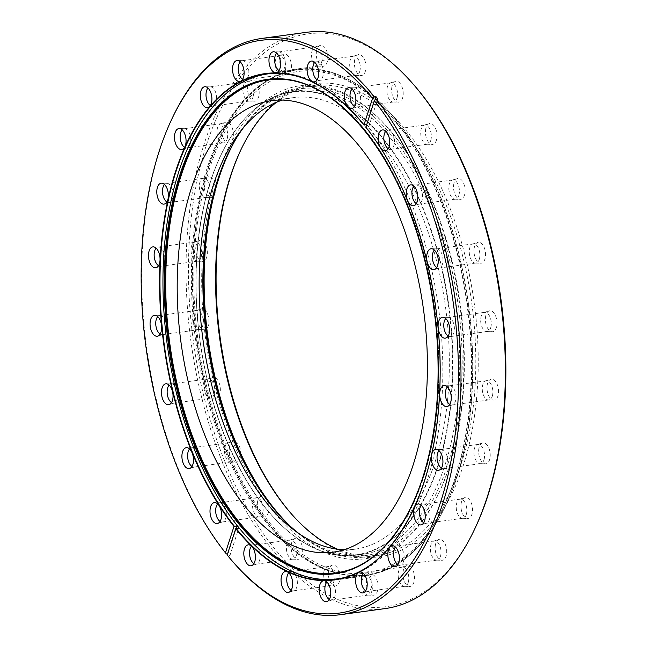 <?xml version="1.0" encoding="UTF-8"?>
<svg xmlns="http://www.w3.org/2000/svg" width="647" height="647" viewBox="0 0 647 647"><rect width="100%" height="100%" fill="white"/><g stroke="black" fill="none" stroke-linecap="round" stroke-linejoin="round"><path stroke-width="0.49" stroke-dasharray="3.23 2.43" d="M475.31 527.709A289.055 155.223 82.2 0 1 272.33 545.825A289.055 155.223 82.2 0 1 198.119 175.782A289.055 155.223 82.2 0 1 414.808 85.994M306.233 32.35A290.802 156.162 -97.8 0 0 195.758 175.102A290.802 156.162 -97.8 0 0 227.226 473.547A290.802 156.162 -97.8 0 0 385.159 608.576M290.762 513.136A238.735 128.203 -97.8 0 0 291.287 513.75A238.735 128.203 -97.8 0 0 470.256 439.596A238.735 128.203 -97.8 0 0 408.961 133.961A238.735 128.203 -97.8 0 0 241.315 148.923A238.735 128.203 -97.8 0 0 240.967 149.659M276.366 102.323A236.988 127.265 82.2 0 1 313.536 85.663A236.988 127.265 82.2 0 1 442.241 195.709A236.988 127.265 82.2 0 1 467.894 438.917A236.988 127.265 82.2 0 1 377.856 555.255A236.988 127.265 82.2 0 1 337.58 549.214M455.876 441.561A238.735 128.203 82.2 0 1 438.617 493.564A238.735 128.203 82.2 0 1 270.972 508.526A238.735 128.203 82.2 0 1 209.677 202.899A238.735 128.203 82.2 0 1 388.653 128.745A238.735 128.203 82.2 0 1 455.876 441.561M289.532 525.51A236.988 127.265 -97.8 0 0 366.396 556.824A236.988 127.265 -97.8 0 0 439.305 492.108A236.988 127.265 -97.8 0 0 456.434 440.486A236.988 127.265 -97.8 0 0 389.704 129.966A236.988 127.265 -97.8 0 0 302.076 87.24A236.988 127.265 -97.8 0 0 236.462 138.062M425.791 128.64A10.562 5.669 -97.8 0 0 432.156 144.41A10.562 5.669 -97.8 0 0 436.676 139.194A10.562 5.669 -97.8 0 0 435.358 127.969A10.562 5.669 -97.8 0 0 429.301 123.569A10.562 5.669 -97.8 0 0 425.791 128.64M431.023 139.477A9.681 5.2 82.2 0 1 427.343 144.224A9.681 5.2 82.2 0 1 426.874 144.249A9.681 5.2 82.2 0 1 421.035 129.796A9.681 5.2 82.2 0 1 424.262 125.138A9.681 5.2 82.2 0 1 424.715 125.041A9.681 5.2 82.2 0 1 429.972 129.537A9.681 5.2 82.2 0 1 431.023 139.477M388.224 148.721A9.681 5.2 -97.8 0 0 390.456 149.279A9.681 5.2 -97.8 0 0 390.909 149.174A9.681 5.2 -97.8 0 0 394.136 144.524A9.681 5.2 -97.8 0 0 388.297 130.063A9.681 5.2 -97.8 0 0 387.828 130.087A9.681 5.2 -97.8 0 0 385.822 131.228M453.879 183.57A10.562 5.669 -97.8 0 0 460.243 199.341A10.562 5.669 -97.8 0 0 464.764 194.132A10.562 5.669 -97.8 0 0 463.446 182.899A10.562 5.669 -97.8 0 0 457.389 178.499A10.562 5.669 -97.8 0 0 453.879 183.57M459.111 194.407A9.681 5.2 82.2 0 1 455.431 199.155A9.681 5.2 82.2 0 1 454.962 199.179A9.681 5.2 82.2 0 1 449.123 184.727A9.681 5.2 82.2 0 1 452.35 180.068A9.681 5.2 82.2 0 1 452.803 179.971A9.681 5.2 82.2 0 1 458.06 184.468A9.681 5.2 82.2 0 1 459.111 194.407M416.312 203.651A9.681 5.2 -97.8 0 0 418.544 204.209A9.681 5.2 -97.8 0 0 419.005 204.112A9.681 5.2 -97.8 0 0 422.224 199.454A9.681 5.2 -97.8 0 0 416.385 184.993A9.681 5.2 -97.8 0 0 415.916 185.026A9.681 5.2 -97.8 0 0 413.91 186.166M474.324 247.461A10.562 5.669 -97.8 0 0 480.689 263.224A10.562 5.669 -97.8 0 0 485.21 258.016A10.562 5.669 -97.8 0 0 483.891 246.79A10.562 5.669 -97.8 0 0 477.834 242.39A10.562 5.669 -97.8 0 0 474.324 247.461M479.556 258.29A9.681 5.2 82.2 0 1 475.877 263.046A9.681 5.2 82.2 0 1 475.408 263.07A9.681 5.2 82.2 0 1 469.568 248.61A9.681 5.2 82.2 0 1 472.795 243.959A9.681 5.2 82.2 0 1 473.248 243.854A9.681 5.2 82.2 0 1 478.505 248.351A9.681 5.2 82.2 0 1 479.556 258.29M436.757 267.534A9.681 5.2 -97.8 0 0 438.989 268.093A9.681 5.2 -97.8 0 0 439.45 267.995A9.681 5.2 -97.8 0 0 442.669 263.345A9.681 5.2 -97.8 0 0 436.83 248.885A9.681 5.2 -97.8 0 0 436.361 248.909A9.681 5.2 -97.8 0 0 434.355 250.049M485.727 315.946A10.562 5.669 -97.8 0 0 492.1 331.717A10.562 5.669 -97.8 0 0 496.621 326.5A10.562 5.669 -97.8 0 0 495.295 315.275A10.562 5.669 -97.8 0 0 489.245 310.875A10.562 5.669 -97.8 0 0 485.727 315.946M490.96 326.775A9.681 5.2 82.2 0 1 487.28 331.531A9.681 5.2 82.2 0 1 486.819 331.555A9.681 5.2 82.2 0 1 480.98 317.095A9.681 5.2 82.2 0 1 484.199 312.444A9.681 5.2 82.2 0 1 484.66 312.347A9.681 5.2 82.2 0 1 489.916 316.844A9.681 5.2 82.2 0 1 490.96 326.775M448.161 336.028A9.681 5.2 -97.8 0 0 450.401 336.586A9.681 5.2 -97.8 0 0 450.854 336.48A9.681 5.2 -97.8 0 0 454.081 331.83A9.681 5.2 -97.8 0 0 448.234 317.37A9.681 5.2 -97.8 0 0 447.773 317.394A9.681 5.2 -97.8 0 0 445.767 318.534M487.32 384.367A10.562 5.669 -97.8 0 0 493.693 400.137A10.562 5.669 -97.8 0 0 498.214 394.929A10.562 5.669 -97.8 0 0 496.888 383.695A10.562 5.669 -97.8 0 0 490.838 379.296A10.562 5.669 -97.8 0 0 487.32 384.367M492.553 395.204A9.681 5.2 82.2 0 1 488.881 399.951A9.681 5.2 82.2 0 1 488.412 399.975A9.681 5.2 82.2 0 1 482.573 385.523A9.681 5.2 82.2 0 1 485.792 380.865A9.681 5.2 82.2 0 1 486.253 380.768A9.681 5.2 82.2 0 1 491.51 385.264A9.681 5.2 82.2 0 1 492.553 395.204M449.754 404.448A9.681 5.2 -97.8 0 0 451.994 405.006A9.681 5.2 -97.8 0 0 452.447 404.909A9.681 5.2 -97.8 0 0 455.674 400.25A9.681 5.2 -97.8 0 0 449.827 385.79A9.681 5.2 -97.8 0 0 449.366 385.822A9.681 5.2 -97.8 0 0 447.36 386.963M478.99 448.064A10.562 5.669 -97.8 0 0 485.363 463.826A10.562 5.669 -97.8 0 0 489.884 458.618A10.562 5.669 -97.8 0 0 488.558 447.392A10.562 5.669 -97.8 0 0 482.508 442.993A10.562 5.669 -97.8 0 0 478.99 448.064M484.231 458.893A9.681 5.2 82.2 0 1 480.551 463.648A9.681 5.2 82.2 0 1 480.082 463.673A9.681 5.2 82.2 0 1 474.243 449.212A9.681 5.2 82.2 0 1 477.462 444.562A9.681 5.2 82.2 0 1 477.923 444.457A9.681 5.2 82.2 0 1 483.18 448.953A9.681 5.2 82.2 0 1 484.231 458.893M441.424 468.137A9.681 5.2 -97.8 0 0 443.664 468.703A9.681 5.2 -97.8 0 0 444.117 468.598A9.681 5.2 -97.8 0 0 447.344 463.948A9.681 5.2 -97.8 0 0 441.505 449.487A9.681 5.2 -97.8 0 0 441.036 449.511A9.681 5.2 -97.8 0 0 439.03 450.652M461.311 502.687A10.562 5.669 -97.8 0 0 467.676 518.457A10.562 5.669 -97.8 0 0 472.197 513.241A10.562 5.669 -97.8 0 0 470.879 502.015A10.562 5.669 -97.8 0 0 464.821 497.616A10.562 5.669 -97.8 0 0 461.311 502.687M466.544 513.516A9.681 5.2 82.2 0 1 462.864 518.271A9.681 5.2 82.2 0 1 462.395 518.296A9.681 5.2 82.2 0 1 456.556 503.835A9.681 5.2 82.2 0 1 459.782 499.185A9.681 5.2 82.2 0 1 460.235 499.088A9.681 5.2 82.2 0 1 465.492 503.584A9.681 5.2 82.2 0 1 466.544 513.516M423.745 522.768A9.681 5.2 -97.8 0 0 425.977 523.326A9.681 5.2 -97.8 0 0 426.438 523.221A9.681 5.2 -97.8 0 0 429.657 518.571A9.681 5.2 -97.8 0 0 423.817 504.11A9.681 5.2 -97.8 0 0 423.348 504.134A9.681 5.2 -97.8 0 0 421.351 505.275M435.471 544.523A10.562 5.669 -97.8 0 0 441.844 560.286A10.562 5.669 -97.8 0 0 446.365 555.077A10.562 5.669 -97.8 0 0 445.039 543.844A10.562 5.669 -97.8 0 0 438.989 539.444A10.562 5.669 -97.8 0 0 435.471 544.523M440.704 555.352A9.681 5.2 82.2 0 1 437.032 560.108A9.681 5.2 82.2 0 1 436.563 560.132A9.681 5.2 82.2 0 1 430.724 545.672A9.681 5.2 82.2 0 1 433.943 541.021A9.681 5.2 82.2 0 1 434.404 540.916A9.681 5.2 82.2 0 1 439.661 545.413A9.681 5.2 82.2 0 1 440.704 555.352M397.905 564.596A9.681 5.2 -97.8 0 0 400.145 565.154A9.681 5.2 -97.8 0 0 400.598 565.057A9.681 5.2 -97.8 0 0 403.825 560.407A9.681 5.2 -97.8 0 0 397.978 545.947A9.681 5.2 -97.8 0 0 397.517 545.971A9.681 5.2 -97.8 0 0 395.511 547.111M403.251 570.711A10.562 5.669 -97.8 0 0 409.616 586.473A10.562 5.669 -97.8 0 0 414.137 581.265A10.562 5.669 -97.8 0 0 412.818 570.039A10.562 5.669 -97.8 0 0 406.761 565.64A10.562 5.669 -97.8 0 0 403.251 570.711M408.483 581.54A9.681 5.2 82.2 0 1 404.804 586.295A9.681 5.2 82.2 0 1 404.335 586.319A9.681 5.2 82.2 0 1 398.495 571.859A9.681 5.2 82.2 0 1 401.722 567.209A9.681 5.2 82.2 0 1 402.175 567.104A9.681 5.2 82.2 0 1 407.432 571.6A9.681 5.2 82.2 0 1 408.483 581.54M365.684 590.792A9.681 5.2 -97.8 0 0 367.917 591.35A9.681 5.2 -97.8 0 0 368.378 591.245A9.681 5.2 -97.8 0 0 371.596 586.594A9.681 5.2 -97.8 0 0 365.757 572.134A9.681 5.2 -97.8 0 0 365.288 572.158A9.681 5.2 -97.8 0 0 363.29 573.299M366.833 579.477A10.562 5.669 -97.8 0 0 373.198 595.24A10.562 5.669 -97.8 0 0 377.719 590.032A10.562 5.669 -97.8 0 0 376.4 578.798A10.562 5.669 -97.8 0 0 370.343 574.399A10.562 5.669 -97.8 0 0 366.833 579.477M372.065 590.307A9.681 5.2 82.2 0 1 368.386 595.062A9.681 5.2 82.2 0 1 367.917 595.086A9.681 5.2 82.2 0 1 362.077 580.626A9.681 5.2 82.2 0 1 365.304 575.976A9.681 5.2 82.2 0 1 365.757 575.87A9.681 5.2 82.2 0 1 371.014 580.367A9.681 5.2 82.2 0 1 372.065 590.307M329.266 599.551A9.681 5.2 -97.8 0 0 331.499 600.109A9.681 5.2 -97.8 0 0 331.96 600.012A9.681 5.2 -97.8 0 0 335.178 595.353A9.681 5.2 -97.8 0 0 329.339 580.901A9.681 5.2 -97.8 0 0 328.87 580.925A9.681 5.2 -97.8 0 0 326.872 582.065M328.7 570.209A10.562 5.669 -97.8 0 0 335.073 585.98A10.562 5.669 -97.8 0 0 339.594 580.763A10.562 5.669 -97.8 0 0 338.268 569.538A10.562 5.669 -97.8 0 0 332.218 565.138A10.562 5.669 -97.8 0 0 328.7 570.209M333.933 581.046A9.681 5.2 82.2 0 1 330.253 585.794A9.681 5.2 82.2 0 1 329.792 585.818A9.681 5.2 82.2 0 1 323.953 571.366A9.681 5.2 82.2 0 1 327.172 566.707A9.681 5.2 82.2 0 1 327.633 566.61A9.681 5.2 82.2 0 1 332.89 571.107A9.681 5.2 82.2 0 1 333.933 581.046M291.134 590.29A9.681 5.2 -97.8 0 0 293.374 590.848A9.681 5.2 -97.8 0 0 293.827 590.743A9.681 5.2 -97.8 0 0 297.054 586.093A9.681 5.2 -97.8 0 0 291.207 571.633A9.681 5.2 -97.8 0 0 290.746 571.657A9.681 5.2 -97.8 0 0 288.74 572.797M291.457 543.553A10.562 5.669 -97.8 0 0 297.83 559.323A10.562 5.669 -97.8 0 0 302.351 554.115A10.562 5.669 -97.8 0 0 301.025 542.882A10.562 5.669 -97.8 0 0 294.975 538.482A10.562 5.669 -97.8 0 0 291.457 543.553M296.69 554.39A9.681 5.2 82.2 0 1 293.018 559.137A9.681 5.2 82.2 0 1 292.549 559.17A9.681 5.2 82.2 0 1 286.71 544.709A9.681 5.2 82.2 0 1 289.929 540.051A9.681 5.2 82.2 0 1 290.39 539.954A9.681 5.2 82.2 0 1 295.647 544.451A9.681 5.2 82.2 0 1 296.69 554.39M253.891 563.634A9.681 5.2 -97.8 0 0 256.131 564.192A9.681 5.2 -97.8 0 0 256.584 564.095A9.681 5.2 -97.8 0 0 259.811 559.437A9.681 5.2 -97.8 0 0 253.964 544.984A9.681 5.2 -97.8 0 0 253.503 545.009A9.681 5.2 -97.8 0 0 251.497 546.149M257.643 501.328A10.562 5.669 -97.8 0 0 264.008 517.09A10.562 5.669 -97.8 0 0 268.529 511.882A10.562 5.669 -97.8 0 0 267.211 500.649A10.562 5.669 -97.8 0 0 261.153 496.249A10.562 5.669 -97.8 0 0 257.643 501.328M262.876 512.157A9.681 5.2 82.2 0 1 259.196 516.913A9.681 5.2 82.2 0 1 258.727 516.937A9.681 5.2 82.2 0 1 252.888 502.476A9.681 5.2 82.2 0 1 256.115 497.826A9.681 5.2 82.2 0 1 256.568 497.721A9.681 5.2 82.2 0 1 261.825 502.218A9.681 5.2 82.2 0 1 262.876 512.157M220.077 521.401A9.681 5.2 -97.8 0 0 222.309 521.959A9.681 5.2 -97.8 0 0 222.77 521.862A9.681 5.2 -97.8 0 0 225.989 517.204A9.681 5.2 -97.8 0 0 220.15 502.751A9.681 5.2 -97.8 0 0 219.681 502.776A9.681 5.2 -97.8 0 0 217.683 503.916M229.556 446.39A10.562 5.669 -97.8 0 0 235.92 462.16A10.562 5.669 -97.8 0 0 240.441 456.952A10.562 5.669 -97.8 0 0 239.123 445.718A10.562 5.669 -97.8 0 0 233.066 441.319A10.562 5.669 -97.8 0 0 229.556 446.39M234.788 457.227A9.681 5.2 82.2 0 1 231.108 461.974A9.681 5.2 82.2 0 1 230.639 462.007A9.681 5.2 82.2 0 1 224.8 447.546A9.681 5.2 82.2 0 1 228.027 442.888A9.681 5.2 82.2 0 1 228.48 442.791A9.681 5.2 82.2 0 1 233.737 447.287A9.681 5.2 82.2 0 1 234.788 457.227M191.989 466.471A9.681 5.2 -97.8 0 0 194.221 467.029A9.681 5.2 -97.8 0 0 194.682 466.932A9.681 5.2 -97.8 0 0 197.901 462.273A9.681 5.2 -97.8 0 0 192.062 447.821A9.681 5.2 -97.8 0 0 191.593 447.845A9.681 5.2 -97.8 0 0 189.587 448.986M209.11 382.506A10.562 5.669 -97.8 0 0 215.475 398.269A10.562 5.669 -97.8 0 0 219.996 393.061A10.562 5.669 -97.8 0 0 218.678 381.835A10.562 5.669 -97.8 0 0 212.62 377.436A10.562 5.669 -97.8 0 0 209.11 382.506M214.343 393.336A9.681 5.2 82.2 0 1 210.663 398.091A9.681 5.2 82.2 0 1 210.194 398.115A9.681 5.2 82.2 0 1 204.355 383.655A9.681 5.2 82.2 0 1 207.582 379.005A9.681 5.2 82.2 0 1 208.035 378.907A9.681 5.2 82.2 0 1 213.292 383.396A9.681 5.2 82.2 0 1 214.343 393.336M171.544 402.588A9.681 5.2 -97.8 0 0 173.776 403.146A9.681 5.2 -97.8 0 0 174.237 403.041A9.681 5.2 -97.8 0 0 177.456 398.39A9.681 5.2 -97.8 0 0 171.617 383.93A9.681 5.2 -97.8 0 0 171.148 383.954A9.681 5.2 -97.8 0 0 169.142 385.094M197.699 314.021A10.562 5.669 -97.8 0 0 204.072 329.784A10.562 5.669 -97.8 0 0 208.585 324.576A10.562 5.669 -97.8 0 0 207.266 313.342A10.562 5.669 -97.8 0 0 201.217 308.951A10.562 5.669 -97.8 0 0 197.699 314.021M202.932 324.851A9.681 5.2 82.2 0 1 199.252 329.606A9.681 5.2 82.2 0 1 198.791 329.63A9.681 5.2 82.2 0 1 192.952 315.17A9.681 5.2 82.2 0 1 196.17 310.52A9.681 5.2 82.2 0 1 196.623 310.414A9.681 5.2 82.2 0 1 201.888 314.911A9.681 5.2 82.2 0 1 202.932 324.851M160.132 334.095A9.681 5.2 -97.8 0 0 162.373 334.653A9.681 5.2 -97.8 0 0 162.826 334.556A9.681 5.2 -97.8 0 0 166.053 329.905A9.681 5.2 -97.8 0 0 160.205 315.445A9.681 5.2 -97.8 0 0 159.744 315.469A9.681 5.2 -97.8 0 0 157.739 316.609M196.106 245.593A10.562 5.669 -97.8 0 0 202.479 261.364A10.562 5.669 -97.8 0 0 206.991 256.155A10.562 5.669 -97.8 0 0 205.673 244.922A10.562 5.669 -97.8 0 0 199.624 240.522A10.562 5.669 -97.8 0 0 196.106 245.593M201.338 256.43A9.681 5.2 82.2 0 1 197.659 261.178A9.681 5.2 82.2 0 1 197.198 261.21A9.681 5.2 82.2 0 1 191.35 246.75A9.681 5.2 82.2 0 1 194.577 242.091A9.681 5.2 82.2 0 1 195.03 241.994A9.681 5.2 82.2 0 1 200.295 246.491A9.681 5.2 82.2 0 1 201.338 256.43M158.539 265.674A9.681 5.2 -97.8 0 0 160.78 266.232A9.681 5.2 -97.8 0 0 161.232 266.135A9.681 5.2 -97.8 0 0 164.451 261.477A9.681 5.2 -97.8 0 0 158.612 247.025A9.681 5.2 -97.8 0 0 158.151 247.049A9.681 5.2 -97.8 0 0 156.145 248.189M204.436 181.904A10.562 5.669 -97.8 0 0 210.801 197.667A10.562 5.669 -97.8 0 0 215.322 192.458A10.562 5.669 -97.8 0 0 214.003 181.233A10.562 5.669 -97.8 0 0 207.954 176.833A10.562 5.669 -97.8 0 0 204.436 181.904M209.668 192.733A9.681 5.2 82.2 0 1 205.989 197.489A9.681 5.2 82.2 0 1 205.528 197.513A9.681 5.2 82.2 0 1 199.68 183.052A9.681 5.2 82.2 0 1 202.907 178.402A9.681 5.2 82.2 0 1 203.36 178.297A9.681 5.2 82.2 0 1 208.625 182.794A9.681 5.2 82.2 0 1 209.668 192.733M166.869 201.977A9.681 5.2 -97.8 0 0 169.102 202.543A9.681 5.2 -97.8 0 0 169.563 202.438A9.681 5.2 -97.8 0 0 172.781 197.788A9.681 5.2 -97.8 0 0 166.942 183.327A9.681 5.2 -97.8 0 0 166.481 183.352A9.681 5.2 -97.8 0 0 164.475 184.492M222.123 127.281A10.562 5.669 -97.8 0 0 228.488 143.044A10.562 5.669 -97.8 0 0 233.009 137.835A10.562 5.669 -97.8 0 0 231.691 126.602A10.562 5.669 -97.8 0 0 225.633 122.21A10.562 5.669 -97.8 0 0 222.123 127.281M227.356 138.11A9.681 5.2 82.2 0 1 223.676 142.866A9.681 5.2 82.2 0 1 223.207 142.89A9.681 5.2 82.2 0 1 217.368 128.429A9.681 5.2 82.2 0 1 220.595 123.779A9.681 5.2 82.2 0 1 221.048 123.674A9.681 5.2 82.2 0 1 226.304 128.171A9.681 5.2 82.2 0 1 227.356 138.11M184.557 147.354A9.681 5.2 -97.8 0 0 186.789 147.912A9.681 5.2 -97.8 0 0 187.25 147.815A9.681 5.2 -97.8 0 0 190.469 143.165A9.681 5.2 -97.8 0 0 184.63 128.704A9.681 5.2 -97.8 0 0 184.16 128.729A9.681 5.2 -97.8 0 0 182.155 129.869M247.955 85.444A10.562 5.669 -97.8 0 0 254.328 101.215A10.562 5.669 -97.8 0 0 258.84 95.999A10.562 5.669 -97.8 0 0 257.522 84.773A10.562 5.669 -97.8 0 0 251.473 80.374A10.562 5.669 -97.8 0 0 247.955 85.444M253.187 96.274A9.681 5.2 82.2 0 1 249.507 101.029A9.681 5.2 82.2 0 1 249.046 101.053A9.681 5.2 82.2 0 1 243.199 86.593A9.681 5.2 82.2 0 1 246.426 81.943A9.681 5.2 82.2 0 1 246.879 81.846A9.681 5.2 82.2 0 1 252.144 86.342A9.681 5.2 82.2 0 1 253.187 96.274M210.388 105.526A9.681 5.2 -97.8 0 0 212.628 106.084A9.681 5.2 -97.8 0 0 213.081 105.979A9.681 5.2 -97.8 0 0 216.3 101.328A9.681 5.2 -97.8 0 0 210.461 86.868A9.681 5.2 -97.8 0 0 210 86.892A9.681 5.2 -97.8 0 0 207.994 88.032M280.183 59.257A10.562 5.669 -97.8 0 0 286.548 75.02A10.562 5.669 -97.8 0 0 291.069 69.811A10.562 5.669 -97.8 0 0 289.751 58.586A10.562 5.669 -97.8 0 0 283.693 54.186A10.562 5.669 -97.8 0 0 280.183 59.257M285.416 70.086A9.681 5.2 82.2 0 1 281.736 74.842A9.681 5.2 82.2 0 1 281.267 74.866A9.681 5.2 82.2 0 1 275.428 60.406A9.681 5.2 82.2 0 1 278.647 55.755A9.681 5.2 82.2 0 1 279.108 55.65A9.681 5.2 82.2 0 1 284.365 60.147A9.681 5.2 82.2 0 1 285.416 70.086M242.617 79.33A9.681 5.2 -97.8 0 0 244.849 79.896A9.681 5.2 -97.8 0 0 245.302 79.791A9.681 5.2 -97.8 0 0 248.529 75.141A9.681 5.2 -97.8 0 0 242.69 60.681A9.681 5.2 -97.8 0 0 242.221 60.705A9.681 5.2 -97.8 0 0 240.215 61.845M316.601 50.49A10.562 5.669 -97.8 0 0 322.966 66.261A10.562 5.669 -97.8 0 0 327.487 61.044A10.562 5.669 -97.8 0 0 326.169 49.819A10.562 5.669 -97.8 0 0 320.111 45.419A10.562 5.669 -97.8 0 0 316.601 50.49M321.834 61.328A9.681 5.2 82.2 0 1 318.154 66.075A9.681 5.2 82.2 0 1 317.685 66.099A9.681 5.2 82.2 0 1 311.846 51.647A9.681 5.2 82.2 0 1 315.065 46.988A9.681 5.2 82.2 0 1 315.526 46.891A9.681 5.2 82.2 0 1 320.783 51.388A9.681 5.2 82.2 0 1 321.834 61.328M279.027 70.572A9.681 5.2 -97.8 0 0 281.267 71.13A9.681 5.2 -97.8 0 0 281.72 71.024A9.681 5.2 -97.8 0 0 284.947 66.374A9.681 5.2 -97.8 0 0 279.108 51.914A9.681 5.2 -97.8 0 0 278.639 51.938A9.681 5.2 -97.8 0 0 276.633 53.078M354.726 59.759A10.562 5.669 -97.8 0 0 361.099 75.521A10.562 5.669 -97.8 0 0 365.612 70.313A10.562 5.669 -97.8 0 0 364.293 59.079A10.562 5.669 -97.8 0 0 358.244 54.68A10.562 5.669 -97.8 0 0 354.726 59.759M359.958 70.588A9.681 5.2 82.2 0 1 356.279 75.343A9.681 5.2 82.2 0 1 355.818 75.367A9.681 5.2 82.2 0 1 349.978 60.907A9.681 5.2 82.2 0 1 353.197 56.257A9.681 5.2 82.2 0 1 353.65 56.152A9.681 5.2 82.2 0 1 358.915 60.648A9.681 5.2 82.2 0 1 359.958 70.588M317.159 79.832A9.681 5.2 -97.8 0 0 319.4 80.39A9.681 5.2 -97.8 0 0 319.853 80.293A9.681 5.2 -97.8 0 0 323.079 75.634A9.681 5.2 -97.8 0 0 317.232 61.182A9.681 5.2 -97.8 0 0 316.771 61.206A9.681 5.2 -97.8 0 0 314.765 62.347M391.969 86.407A10.562 5.669 -97.8 0 0 398.342 102.177A10.562 5.669 -97.8 0 0 402.855 96.969A10.562 5.669 -97.8 0 0 401.536 85.736A10.562 5.669 -97.8 0 0 395.487 81.336A10.562 5.669 -97.8 0 0 391.969 86.407M397.201 97.244A9.681 5.2 82.2 0 1 393.522 101.991A9.681 5.2 82.2 0 1 393.061 102.016A9.681 5.2 82.2 0 1 387.213 87.563A9.681 5.2 82.2 0 1 390.44 82.905A9.681 5.2 82.2 0 1 390.893 82.808A9.681 5.2 82.2 0 1 396.158 87.305A9.681 5.2 82.2 0 1 397.201 97.244M354.402 106.488A9.681 5.2 -97.8 0 0 356.643 107.046A9.681 5.2 -97.8 0 0 357.095 106.949A9.681 5.2 -97.8 0 0 360.322 102.291A9.681 5.2 -97.8 0 0 354.475 87.83A9.681 5.2 -97.8 0 0 354.014 87.863A9.681 5.2 -97.8 0 0 352.008 89.003M226.458 553.986A290.802 156.162 82.2 0 1 151.39 181.184A290.802 156.162 82.2 0 1 172.401 117.835M233.268 562.219A290.802 156.162 82.2 0 1 228.221 556.185L227.202 555.005M236.244 528.356L228.019 553.767A290.802 156.162 -97.8 0 0 229.782 555.967L228.221 556.185M228.019 553.767L227.582 553.832M374.864 100.196L366.509 124.709M366.946 124.653A255.217 137.059 82.2 0 1 368.709 126.844L365.757 127.03M368.709 126.844L377.759 98.878M229.782 555.967L238.832 528.001M201.783 197.933A253.114 135.927 82.2 0 1 392.017 117.091A253.114 135.927 82.2 0 1 463.77 446.535A253.114 135.927 82.2 0 1 444.999 503.884A253.114 135.927 82.2 0 1 267.874 520.544A253.114 135.927 82.2 0 1 201.783 197.933M463.212 447.595A254.869 136.865 -97.8 0 0 390.966 115.87A254.869 136.865 -97.8 0 0 296.73 69.925A254.869 136.865 -97.8 0 0 199.413 197.27A254.869 136.865 -97.8 0 0 227.962 457.688A254.869 136.865 -97.8 0 0 365.903 574.94A254.869 136.865 -97.8 0 0 444.311 505.339A254.869 136.865 -97.8 0 0 463.212 447.595M277.094 512.626A235.678 126.561 -97.8 0 0 277.62 513.233A235.678 126.561 -97.8 0 0 454.744 437.962A235.678 126.561 -97.8 0 0 393.206 137.585A235.678 126.561 -97.8 0 0 228.286 153.096A235.678 126.561 -97.8 0 0 227.946 153.824M243.822 127.168A233.923 125.623 82.2 0 1 299.569 90.669A233.923 125.623 82.2 0 1 426.171 198.289A233.923 125.623 82.2 0 1 452.374 437.307A233.923 125.623 82.2 0 1 363.056 554.196A233.923 125.623 82.2 0 1 299.553 534.034M345.069 577.383A254.869 136.865 -97.8 0 0 434.784 451.485A254.869 136.865 -97.8 0 0 408.864 197.157A254.869 136.865 -97.8 0 0 276.002 73.168M344.067 549.724A227.857 122.364 -97.8 0 0 355.163 549.149A227.857 122.364 -97.8 0 0 442.16 435.294A227.857 122.364 -97.8 0 0 416.644 202.479A227.857 122.364 -97.8 0 0 293.326 97.648A227.857 122.364 -97.8 0 0 282.48 100.075M201.33 194.812A254.926 136.897 -97.8 0 0 284.656 541.086A254.926 136.897 -97.8 0 0 464.222 449.657A254.926 136.897 -97.8 0 0 380.897 103.374A254.926 136.897 -97.8 0 0 201.33 194.812M464.125 449.835A255.217 137.059 82.2 0 1 367.164 575.118A255.217 137.059 82.2 0 1 228.561 456.612A255.217 137.059 82.2 0 1 200.942 194.698A255.217 137.059 82.2 0 1 297.895 69.407A255.217 137.059 82.2 0 1 436.507 187.913A255.217 137.059 82.2 0 1 464.125 449.835M413.207 509.99A255.217 137.059 -97.8 0 0 431.703 454.275A255.217 137.059 -97.8 0 0 365.927 127.224M364.164 125.033A255.217 137.059 -97.8 0 0 359.756 119.76M436.038 412.875A249.095 133.767 -97.8 0 0 407.861 207.153M359.093 565.737A248.804 133.605 -97.8 0 0 431.064 448.581A248.804 133.605 -97.8 0 0 292.646 80.616M267.971 79.694A249.095 133.767 82.2 0 1 268.254 79.654A249.095 133.767 82.2 0 1 403.073 194.246A249.095 133.767 82.2 0 1 430.967 448.759A249.095 133.767 82.2 0 1 335.866 573.226A249.095 133.767 82.2 0 1 335.575 573.266M445.152 438.132A233.632 125.461 82.2 0 1 281.372 525.154A233.632 125.461 82.2 0 1 203.336 208.666A233.632 125.461 82.2 0 1 367.116 121.644A233.632 125.461 82.2 0 1 445.152 438.132M203.433 208.488A233.923 125.623 -97.8 0 0 229.628 447.514A233.923 125.623 -97.8 0 0 356.23 555.126A233.923 125.623 -97.8 0 0 445.548 438.245A233.923 125.623 -97.8 0 0 419.345 199.219A233.923 125.623 -97.8 0 0 292.743 91.607A233.923 125.623 -97.8 0 0 203.433 208.488M265.472 73.847L297.895 69.407C343.767 62.427 395.091 102.549 429.131 171.835C469.229 250.696 483.665 364.916 464.263 449.754C448.945 521.126 411.427 569.659 367.164 575.118L334.742 579.558M290.228 512.529L291.287 513.75M439.305 492.108L438.617 493.564M426.874 144.249L432.156 144.41M390.909 149.174L385.871 150.751M454.962 199.179L460.243 199.341M419.005 204.112L413.959 205.681M475.408 263.07L480.689 263.224M439.45 267.995L434.404 269.564M486.819 331.555L492.1 331.717M450.854 336.48L445.807 338.049M488.412 399.975L493.693 400.137M452.447 404.909L447.401 406.478M480.082 463.673L485.363 463.826M444.117 468.598L439.078 470.167M462.395 518.296L467.676 518.457M426.438 523.221L421.391 524.79M436.563 560.132L441.844 560.286M400.598 565.057L395.56 566.626M404.335 586.319L409.616 586.473M368.378 591.245L363.331 592.814M367.917 595.086L373.198 595.24M331.96 600.012L326.913 601.581M329.792 585.818L335.073 585.98M293.827 590.743L288.78 592.32M292.549 559.17L297.83 559.323M256.584 564.095L251.537 565.664M258.727 516.937L264.008 517.09M222.77 521.862L217.724 523.431M230.639 462.007L235.92 462.16M194.682 466.932L189.636 468.501M210.194 398.115L215.475 398.269M174.237 403.041L169.19 404.61M198.791 329.63L204.072 329.784M162.826 334.556L157.779 336.125M197.198 261.21L202.479 261.364M161.232 266.135L156.186 267.704M205.528 197.513L210.801 197.667M169.563 202.438L164.516 204.007M223.207 142.89L228.488 143.044M187.25 147.815L182.203 149.384M249.046 101.053L254.328 101.215M213.081 105.979L208.035 107.556M281.267 74.866L286.548 75.02M245.302 79.791L240.263 81.36M317.685 66.099L322.966 66.261M281.72 71.024L276.681 72.601M355.818 75.367L361.099 75.521M319.853 80.293L314.806 81.862M390.456 149.279L427.343 144.224M418.544 204.209L455.431 199.155M438.989 268.093L475.877 263.046M450.401 336.586L487.28 331.531M451.994 405.006L488.881 399.951M443.664 468.703L480.551 463.648M425.977 523.326L462.864 518.271M400.145 565.154L437.032 560.108M367.917 591.35L404.804 586.295M331.499 600.109L368.386 595.062M293.374 590.848L330.253 585.794M256.131 564.192L293.018 559.137M222.309 521.959L259.196 516.913M194.221 467.029L231.108 461.974M173.776 403.146L210.663 398.091M162.373 334.653L199.252 329.606M160.78 266.232L197.659 261.178M169.102 202.543L205.989 197.489M186.789 147.912L223.676 142.866M212.628 106.084L249.507 101.029M244.849 79.896L281.736 74.842M281.267 71.13L318.154 66.075M319.4 80.39L356.279 75.343M393.061 102.016L398.342 102.177M357.095 106.949L352.049 108.518M356.643 107.046L393.522 101.991M377.856 555.255L366.396 556.824M313.536 85.663L302.076 87.24M354.014 87.863L390.893 82.808M354.475 87.83L349.194 87.677M390.44 82.905L395.487 81.336M316.771 61.206L353.65 56.152M278.639 51.938L315.526 46.891M242.221 60.705L279.108 55.65M210 86.892L246.879 81.846M184.16 128.729L221.048 123.674M166.481 183.352L203.36 178.297M158.151 247.049L195.03 241.994M159.744 315.469L196.623 310.414M171.148 383.954L208.035 378.907M191.593 447.845L228.48 442.791M219.681 502.776L256.568 497.721M253.503 545.009L290.39 539.954M290.746 571.657L327.633 566.61M328.87 580.925L365.757 575.87M365.288 572.158L402.175 567.104M397.517 545.971L434.404 540.916M423.348 504.134L460.235 499.088M441.036 449.511L477.923 444.457M449.366 385.822L486.253 380.768M447.773 317.394L484.66 312.347M436.361 248.909L473.248 243.854M415.916 185.026L452.803 179.971M387.828 130.087L424.715 125.041M317.232 61.182L311.951 61.02M353.197 56.257L358.244 54.68M279.108 51.914L273.827 51.76M315.065 46.988L320.111 45.419M242.69 60.681L237.409 60.527M278.647 55.755L283.693 54.186M210.461 86.868L205.18 86.714M246.426 81.943L251.473 80.374M184.63 128.704L179.348 128.543M220.595 123.779L225.633 122.21M166.942 183.327L161.661 183.174M202.907 178.402L207.954 176.833M158.612 247.025L153.331 246.863M194.577 242.091L199.624 240.522M160.205 315.445L154.924 315.283M196.17 310.52L201.217 308.951M171.617 383.93L166.336 383.776M207.582 379.005L212.62 377.436M192.062 447.821L186.781 447.659M228.027 442.888L233.066 441.319M220.15 502.751L214.869 502.59M256.115 497.826L261.153 496.249M253.964 544.984L248.691 544.823M289.929 540.051L294.975 538.482M291.207 571.633L285.934 571.479M327.172 566.707L332.218 565.138M329.339 580.901L324.058 580.739M365.304 575.976L370.343 574.399M365.757 572.134L360.476 571.98M401.722 567.209L406.761 565.64M397.978 545.947L392.705 545.785M433.943 541.021L438.989 539.444M423.817 504.11L418.536 503.956M459.782 499.185L464.821 497.616M441.505 449.487L436.224 449.333M477.462 444.562L482.508 442.993M449.827 385.79L444.554 385.636M485.792 380.865L490.838 379.296M448.234 317.37L442.96 317.216M484.199 312.444L489.245 310.875M436.83 248.885L431.549 248.731M472.795 243.959L477.834 242.39M416.385 184.993L411.104 184.84M452.35 180.068L457.389 178.499M388.297 130.063L383.016 129.91M424.262 125.138L429.301 123.569M389.704 129.966L388.653 128.745M240.627 150.379L241.315 148.923M267.68 79.727L268.254 79.654C312.736 72.893 362.474 111.47 395.689 178.313C434.93 254.659 449.463 365.636 431.104 448.678C416.433 519.501 379.522 567.856 335.866 573.226L335.283 573.307M299.569 90.669L292.743 91.607C251.732 96.646 217.068 142.065 203.295 208.577C186.053 286.556 199.697 390.772 236.551 462.468C267.745 525.243 314.458 561.475 356.23 555.126L363.056 554.196M392.017 117.091L390.966 115.87M276.568 512.02L277.62 513.233M296.73 69.925L272.622 73.224M355.163 549.149L333.229 552.158M293.326 97.648L271.384 100.657M365.903 574.94L341.794 578.24M227.598 154.552L228.286 153.096M444.999 503.884L444.311 505.339"/><path stroke-width="0.97" d="M365.927 127.224L374.289 100.665A289.055 155.223 -97.8 0 1 441.78 498.344A289.055 155.223 -97.8 0 1 232.216 561.006A289.055 155.223 -97.8 0 1 227.202 555.005L235.734 528.648L238.832 528.001A255.217 137.059 82.2 0 1 237.069 525.801L233.979 526.448L225.439 552.813L226.458 553.986L227.582 553.832M413.757 84.781L414.808 85.994A289.055 155.223 82.2 0 1 496.2 464.74A289.055 155.223 82.2 0 1 475.31 527.709L474.623 529.165A290.802 156.162 -97.8 0 0 495.634 465.816A290.802 156.162 -97.8 0 0 413.757 84.781A290.802 156.162 -97.8 0 0 306.233 32.35L261.865 38.424A290.802 156.162 82.2 0 1 374.443 96.896L372.535 98.473L363.994 124.831L366.509 124.709M240.967 149.659A238.735 128.203 -97.8 0 0 224.064 200.926A238.735 128.203 -97.8 0 0 290.762 513.136M337.58 549.214A236.988 127.265 82.2 0 1 290.228 512.529A236.988 127.265 82.2 0 1 223.498 202.001A236.988 127.265 82.2 0 1 240.627 150.379A236.988 127.265 82.2 0 1 276.366 102.323M236.462 138.062A236.988 127.265 -97.8 0 0 212.046 203.57A236.988 127.265 -97.8 0 0 289.532 525.51M389.381 145.672A10.562 5.669 82.2 0 1 385.871 150.751A10.562 5.669 82.2 0 1 379.813 146.351A10.562 5.669 82.2 0 1 378.495 135.118A10.562 5.669 82.2 0 1 383.016 129.91A10.562 5.669 82.2 0 1 389.381 145.672M385.822 131.228A9.681 5.2 -97.8 0 0 384.148 134.843A9.681 5.2 -97.8 0 0 388.224 148.721M417.469 200.61A10.562 5.669 82.2 0 1 413.959 205.681A10.562 5.669 82.2 0 1 407.901 201.282A10.562 5.669 82.2 0 1 406.583 190.048A10.562 5.669 82.2 0 1 411.104 184.84A10.562 5.669 82.2 0 1 417.469 200.61M413.91 186.166A9.681 5.2 -97.8 0 0 412.236 189.773A9.681 5.2 -97.8 0 0 416.312 203.651M437.914 264.494A10.562 5.669 82.2 0 1 434.404 269.564A10.562 5.669 82.2 0 1 428.346 265.165A10.562 5.669 82.2 0 1 427.028 253.939A10.562 5.669 82.2 0 1 431.549 248.731A10.562 5.669 82.2 0 1 437.914 264.494M434.355 250.049A9.681 5.2 -97.8 0 0 432.681 253.664A9.681 5.2 -97.8 0 0 436.757 267.534M449.325 332.979A10.562 5.669 82.2 0 1 445.807 338.049A10.562 5.669 82.2 0 1 439.758 333.658A10.562 5.669 82.2 0 1 438.44 322.424A10.562 5.669 82.2 0 1 442.96 317.216A10.562 5.669 82.2 0 1 449.325 332.979M445.767 318.534A9.681 5.2 -97.8 0 0 444.093 322.149A9.681 5.2 -97.8 0 0 448.161 336.028M450.919 401.407A10.562 5.669 82.2 0 1 447.401 406.478A10.562 5.669 82.2 0 1 441.351 402.078A10.562 5.669 82.2 0 1 440.033 390.845A10.562 5.669 82.2 0 1 444.554 385.636A10.562 5.669 82.2 0 1 450.919 401.407M447.36 386.963A9.681 5.2 -97.8 0 0 445.686 390.57A9.681 5.2 -97.8 0 0 449.754 404.448M442.588 465.096A10.562 5.669 82.2 0 1 439.078 470.167A10.562 5.669 82.2 0 1 433.021 465.767A10.562 5.669 82.2 0 1 431.703 454.542A10.562 5.669 82.2 0 1 436.224 449.333A10.562 5.669 82.2 0 1 442.588 465.096M439.03 450.652A9.681 5.2 -97.8 0 0 437.356 454.267A9.681 5.2 -97.8 0 0 441.424 468.137M424.901 519.719A10.562 5.669 82.2 0 1 421.391 524.79A10.562 5.669 82.2 0 1 415.334 520.398A10.562 5.669 82.2 0 1 414.015 509.165A10.562 5.669 82.2 0 1 418.536 503.956A10.562 5.669 82.2 0 1 424.901 519.719M421.351 505.275A9.681 5.2 -97.8 0 0 419.668 508.89A9.681 5.2 -97.8 0 0 423.745 522.768M399.07 561.556A10.562 5.669 82.2 0 1 395.56 566.626A10.562 5.669 82.2 0 1 389.502 562.227A10.562 5.669 82.2 0 1 388.184 551.001A10.562 5.669 82.2 0 1 392.705 545.785A10.562 5.669 82.2 0 1 399.07 561.556M395.511 547.111A9.681 5.2 -97.8 0 0 393.837 550.726A9.681 5.2 -97.8 0 0 397.905 564.596M366.849 587.743A10.562 5.669 82.2 0 1 363.331 592.814A10.562 5.669 82.2 0 1 357.281 588.414A10.562 5.669 82.2 0 1 355.955 577.189A10.562 5.669 82.2 0 1 360.476 571.98A10.562 5.669 82.2 0 1 366.849 587.743M363.29 573.299A9.681 5.2 -97.8 0 0 361.608 576.914A9.681 5.2 -97.8 0 0 365.684 590.792M330.431 596.51A10.562 5.669 82.2 0 1 326.913 601.581A10.562 5.669 82.2 0 1 320.863 597.181A10.562 5.669 82.2 0 1 319.537 585.956A10.562 5.669 82.2 0 1 324.058 580.739A10.562 5.669 82.2 0 1 330.431 596.51M326.872 582.065A9.681 5.2 -97.8 0 0 325.198 585.672A9.681 5.2 -97.8 0 0 329.266 599.551M292.298 587.241A10.562 5.669 82.2 0 1 288.78 592.32A10.562 5.669 82.2 0 1 282.731 587.921A10.562 5.669 82.2 0 1 281.413 576.687A10.562 5.669 82.2 0 1 285.934 571.479A10.562 5.669 82.2 0 1 292.298 587.241M288.74 572.797A9.681 5.2 -97.8 0 0 287.066 576.412A9.681 5.2 -97.8 0 0 291.134 590.29M255.055 560.593A10.562 5.669 82.2 0 1 251.537 565.664A10.562 5.669 82.2 0 1 245.488 561.264A10.562 5.669 82.2 0 1 244.17 550.031A10.562 5.669 82.2 0 1 248.691 544.823A10.562 5.669 82.2 0 1 255.055 560.593M251.497 546.149A9.681 5.2 -97.8 0 0 249.823 549.756A9.681 5.2 -97.8 0 0 253.891 563.634M221.242 518.36A10.562 5.669 82.2 0 1 217.724 523.431A10.562 5.669 82.2 0 1 211.674 519.031A10.562 5.669 82.2 0 1 210.348 507.806A10.562 5.669 82.2 0 1 214.869 502.59A10.562 5.669 82.2 0 1 221.242 518.36M217.683 503.916A9.681 5.2 -97.8 0 0 216.001 507.523A9.681 5.2 -97.8 0 0 220.077 521.401M193.146 463.43A10.562 5.669 82.2 0 1 189.636 468.501A10.562 5.669 82.2 0 1 183.578 464.101A10.562 5.669 82.2 0 1 182.26 452.868A10.562 5.669 82.2 0 1 186.781 447.659A10.562 5.669 82.2 0 1 193.146 463.43M189.587 448.986A9.681 5.2 -97.8 0 0 187.913 452.593A9.681 5.2 -97.8 0 0 191.989 466.471M172.7 399.539A10.562 5.669 82.2 0 1 169.19 404.61A10.562 5.669 82.2 0 1 163.133 400.21A10.562 5.669 82.2 0 1 161.815 388.984A10.562 5.669 82.2 0 1 166.336 383.776A10.562 5.669 82.2 0 1 172.7 399.539M169.142 385.094A9.681 5.2 -97.8 0 0 167.468 388.71A9.681 5.2 -97.8 0 0 171.544 402.588M161.297 331.054A10.562 5.669 82.2 0 1 157.779 336.125A10.562 5.669 82.2 0 1 151.73 331.725A10.562 5.669 82.2 0 1 150.411 320.5A10.562 5.669 82.2 0 1 154.924 315.283A10.562 5.669 82.2 0 1 161.297 331.054M157.739 316.609A9.681 5.2 -97.8 0 0 156.064 320.225A9.681 5.2 -97.8 0 0 160.132 334.095M159.704 262.633A10.562 5.669 82.2 0 1 156.186 267.704A10.562 5.669 82.2 0 1 150.136 263.305A10.562 5.669 82.2 0 1 148.818 252.071A10.562 5.669 82.2 0 1 153.331 246.863A10.562 5.669 82.2 0 1 159.704 262.633M156.145 248.189A9.681 5.2 -97.8 0 0 154.471 251.796A9.681 5.2 -97.8 0 0 158.539 265.674M168.034 198.936A10.562 5.669 82.2 0 1 164.516 204.007A10.562 5.669 82.2 0 1 158.466 199.608A10.562 5.669 82.2 0 1 157.14 188.382A10.562 5.669 82.2 0 1 161.661 183.174A10.562 5.669 82.2 0 1 168.034 198.936M164.475 184.492A9.681 5.2 -97.8 0 0 162.801 188.107A9.681 5.2 -97.8 0 0 166.869 201.977M185.713 144.313A10.562 5.669 82.2 0 1 182.203 149.384A10.562 5.669 82.2 0 1 176.146 144.985A10.562 5.669 82.2 0 1 174.827 133.759A10.562 5.669 82.2 0 1 179.348 128.543A10.562 5.669 82.2 0 1 185.713 144.313M182.155 129.869A9.681 5.2 -97.8 0 0 180.481 133.484A9.681 5.2 -97.8 0 0 184.557 147.354M211.553 102.477A10.562 5.669 82.2 0 1 208.035 107.556A10.562 5.669 82.2 0 1 201.985 103.156A10.562 5.669 82.2 0 1 200.659 91.923A10.562 5.669 82.2 0 1 205.18 86.714A10.562 5.669 82.2 0 1 211.553 102.477M207.994 88.032A9.681 5.2 -97.8 0 0 206.32 91.648A9.681 5.2 -97.8 0 0 210.388 105.526M243.773 76.289A10.562 5.669 82.2 0 1 240.263 81.36A10.562 5.669 82.2 0 1 234.206 76.961A10.562 5.669 82.2 0 1 232.888 65.735A10.562 5.669 82.2 0 1 237.409 60.527A10.562 5.669 82.2 0 1 243.773 76.289M240.215 61.845A9.681 5.2 -97.8 0 0 238.541 65.46A9.681 5.2 -97.8 0 0 242.617 79.33M280.191 67.523A10.562 5.669 82.2 0 1 276.681 72.601A10.562 5.669 82.2 0 1 270.624 68.202A10.562 5.669 82.2 0 1 269.306 56.968A10.562 5.669 82.2 0 1 273.827 51.76A10.562 5.669 82.2 0 1 280.191 67.523M276.633 53.078A9.681 5.2 -97.8 0 0 274.959 56.693A9.681 5.2 -97.8 0 0 279.027 70.572M318.324 76.791A10.562 5.669 82.2 0 1 314.806 81.862A10.562 5.669 82.2 0 1 308.756 77.462A10.562 5.669 82.2 0 1 307.438 66.237A10.562 5.669 82.2 0 1 311.951 61.02A10.562 5.669 82.2 0 1 318.324 76.791M314.765 62.347A9.681 5.2 -97.8 0 0 313.091 65.954A9.681 5.2 -97.8 0 0 317.159 79.832M355.567 103.447A10.562 5.669 82.2 0 1 352.049 108.518A10.562 5.669 82.2 0 1 345.999 104.118A10.562 5.669 82.2 0 1 344.681 92.885A10.562 5.669 82.2 0 1 349.194 87.677A10.562 5.669 82.2 0 1 355.567 103.447M352.008 89.003A9.681 5.2 -97.8 0 0 350.334 92.61A9.681 5.2 -97.8 0 0 354.402 106.488M372.535 98.473A289.055 155.223 -97.8 0 0 171.714 119.291L172.401 117.835A290.802 156.162 82.2 0 1 261.865 38.424M374.289 100.665L376.198 99.096L377.759 98.878A290.802 156.162 -97.8 0 0 376.004 96.678L374.443 96.896M376.198 99.096A290.802 156.162 82.2 0 1 451.274 471.898A290.802 156.162 82.2 0 1 340.791 614.65A290.802 156.162 82.2 0 1 233.268 562.219L232.216 561.006M171.714 119.291A289.055 155.223 -97.8 0 0 150.824 182.26A289.055 155.223 -97.8 0 0 225.439 552.813M340.791 614.65L385.159 608.576A290.802 156.162 -97.8 0 0 474.623 529.165M233.979 526.448A255.508 137.213 82.2 0 1 168.123 199.025A255.508 137.213 82.2 0 1 363.994 124.831L364.164 125.033M376.004 96.678L374.864 100.196M237.069 525.801L236.244 528.356M227.946 153.824A235.678 126.561 -97.8 0 0 210.809 206.498A235.678 126.561 -97.8 0 0 277.094 512.626M299.553 534.034A233.923 125.623 82.2 0 1 276.568 512.02A233.923 125.623 82.2 0 1 210.259 207.558A233.923 125.623 82.2 0 1 227.598 154.552A233.923 125.623 82.2 0 1 243.822 127.168M276.002 73.168A254.869 136.865 -97.8 0 0 268.303 73.815A254.869 136.865 -97.8 0 0 170.994 201.168A254.869 136.865 -97.8 0 0 199.535 461.586A254.869 136.865 -97.8 0 0 337.475 578.83A254.869 136.865 -97.8 0 0 345.069 577.383M184.387 214.513A227.857 122.364 -97.8 0 0 209.903 447.328A227.857 122.364 -97.8 0 0 333.229 552.158A227.857 122.364 -97.8 0 0 420.226 438.302A227.857 122.364 -97.8 0 0 394.702 205.479A227.857 122.364 -97.8 0 0 271.384 100.657A227.857 122.364 -97.8 0 0 184.387 214.513M282.48 100.075A227.857 122.364 -97.8 0 0 206.328 211.504A227.857 122.364 -97.8 0 0 344.067 549.724M359.756 119.76A255.217 137.059 -97.8 0 0 265.472 73.847A255.217 137.059 -97.8 0 0 168.519 199.139A255.217 137.059 -97.8 0 0 234.295 526.181M236.05 528.381A255.217 137.059 -97.8 0 0 334.742 579.558A255.217 137.059 -97.8 0 0 413.207 509.99M365.757 127.03A255.508 137.213 82.2 0 1 424.189 481.991A255.508 137.213 82.2 0 1 235.734 528.648M430.392 448.84A249.095 133.767 -97.8 0 0 436.038 412.875M407.861 207.153A249.095 133.767 -97.8 0 0 267.68 79.727A249.095 133.767 -97.8 0 0 172.571 204.193A249.095 133.767 -97.8 0 0 200.473 458.715A249.095 133.767 -97.8 0 0 335.283 573.307A249.095 133.767 -97.8 0 0 430.344 449.05M172.142 204.031A249.483 133.978 82.2 0 1 347.035 111.106A249.483 133.978 82.2 0 1 430.36 449.067A249.483 133.978 82.2 0 1 255.476 541.992A249.483 133.978 82.2 0 1 172.142 204.031M292.646 80.616A248.804 133.605 -97.8 0 0 173.55 204.226A248.804 133.605 -97.8 0 0 210.049 476.588A248.804 133.605 -97.8 0 0 359.093 565.737M335.575 573.266A249.095 133.767 82.2 0 1 200.95 458.408A249.095 133.767 82.2 0 1 173.153 204.112A249.095 133.767 82.2 0 1 267.971 79.694M365.773 127.176C413.554 186.36 443.834 292.468 439.839 386.793C437.008 491.453 392.252 573.339 334.742 579.558M364.018 124.984C332.477 86.949 299.634 69.908 265.472 73.847M335.283 573.307C378.689 567.993 415.584 519.767 430.255 448.921C444.626 382.741 439.006 298.631 415.528 228.626C384.876 133.468 322.424 70.717 267.68 79.727M272.622 73.224L268.303 73.815M341.794 578.24L337.475 578.83"/></g></svg>
